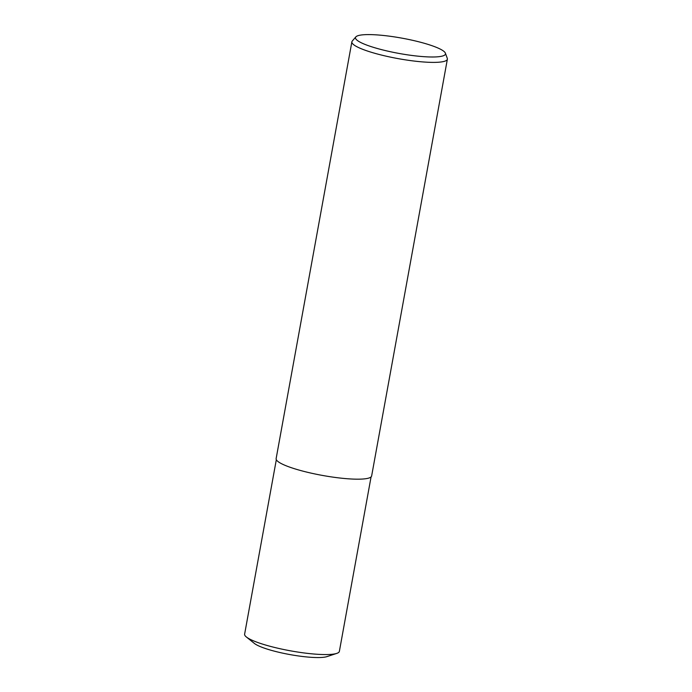 <?xml version="1.0" encoding="UTF-8"?>
<svg xmlns="http://www.w3.org/2000/svg" width="692" height="692" viewBox="0 0 692 692"><rect width="100%" height="100%" fill="white"/><g stroke="black" fill="none" stroke-linecap="round" stroke-linejoin="round"><path stroke-width="1.04" d="M445.388 53.163L447.283 58.327A48.535 8.261 -169.7 0 1 447.378 59.175A48.535 8.261 -169.7 0 1 404.517 59.711A48.535 8.261 -169.7 0 1 353.18 44.279A48.535 8.261 -169.7 0 1 351.873 41.823A48.535 8.261 -169.7 0 1 352.263 41.053L355.852 36.892A45.733 7.785 -169.7 0 1 398.116 37.48A45.733 7.785 -169.7 0 1 444.247 51.658A45.733 7.785 -169.7 0 1 445.388 53.163A45.733 7.785 -169.7 0 1 407.32 54.815A45.733 7.785 -169.7 0 1 356.717 39.928A45.733 7.785 -169.7 0 1 355.852 36.892M447.378 59.175L371.639 475.966A48.535 8.261 -169.7 0 1 328.778 476.503A48.535 8.261 -169.7 0 1 277.431 461.062A48.535 8.261 -169.7 0 1 276.134 458.614L351.873 41.823M371.068 476.926L339.365 651.38A48.146 8.192 -169.7 0 1 336.753 653.395A48.146 8.192 -169.7 0 1 290.528 650.835A48.146 8.192 -169.7 0 1 246.352 636.969A48.146 8.192 -169.7 0 1 245.911 636.597A48.146 8.192 -169.7 0 1 244.622 634.157L276.324 459.704M336.753 653.395L326.935 656.621A38.622 6.574 -169.7 0 1 289.844 654.563A38.622 6.574 -169.7 0 1 254.414 643.448L246.352 636.969"/></g></svg>
